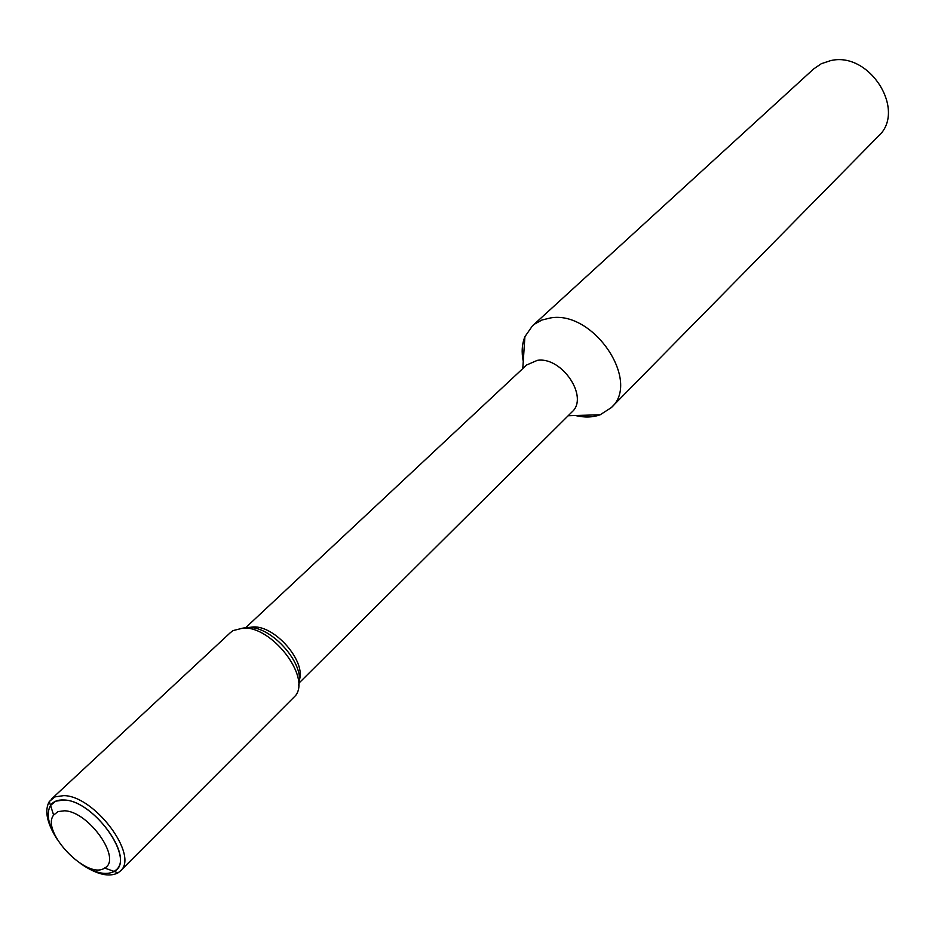 <?xml version="1.0" encoding="UTF-8"?>
<svg xmlns="http://www.w3.org/2000/svg" width="935" height="935" viewBox="0 0 935 935"><rect width="100%" height="100%" fill="white"/><g stroke="black" fill="none" stroke-linecap="round" stroke-linejoin="round"><path stroke-width="1.4" d="M64.398 810.797L57.958 811.627L53.622 815.086C40.404 831.683 87.551 880.618 104.638 868.019C122.45 859.44 88.708 811.159 64.398 810.797M104.638 868.019L114.163 871.455C105.9 875.663 94.786 873.091 80.819 863.765C94.786 873.091 105.9 875.663 114.163 871.455L116.279 869.795C133.927 855.782 92.542 800.231 63.977 799.998L55.679 801.178L50.537 805.432C46.037 813.532 48.188 824.728 56.988 839.046C48.188 824.728 46.037 813.532 50.537 805.432L49.298 801.529C44.553 809.99 46.633 821.69 55.516 836.65M248.243 627.49C271.98 626.006 305.792 664.878 298.581 685.262C305.792 664.878 271.98 626.006 248.243 627.49L243.439 628.039M299.317 680.084C306.142 661.419 275.112 625.573 253.221 626.953L248.64 627.502M299.06 683.006L571.951 411.984C589.202 397.281 561.947 356.387 537.333 360.349L526.65 364.977L245.718 627.642M575.387 415.514C584.445 417.7 592.697 417.454 600.141 414.778L611.233 407.683C641.328 381.597 593.655 310.268 550.633 317.912L541.961 320.015L534.539 324.106L532.412 325.883L524.909 336.693C521.952 344.045 521.403 352.285 523.261 361.413M611.233 407.683L878.362 136.194C906.985 110.716 869.503 50.958 830.514 60.658L821.351 63.697L813.602 68.98L532.412 325.883M83.157 865.331C97.766 874.763 109.395 877.275 118.02 872.846L114.163 871.455C136.615 860.843 94.4 800.29 63.977 799.998C57.748 799.635 53.272 801.447 50.537 805.432L53.622 815.086M118.02 872.846L120.334 871.023C139.42 855.864 94.669 795.79 63.814 795.615L54.873 796.9L49.298 801.529M120.334 871.023L295.659 695.488C310.595 676.356 271.746 626.146 243.24 628.039L233.107 630.587L230.477 632.551L51.203 799.285M53.377 832.769L56.567 838.274M568.188 415.724L600.141 414.778M522.77 368.6L524.909 336.693"/></g></svg>
